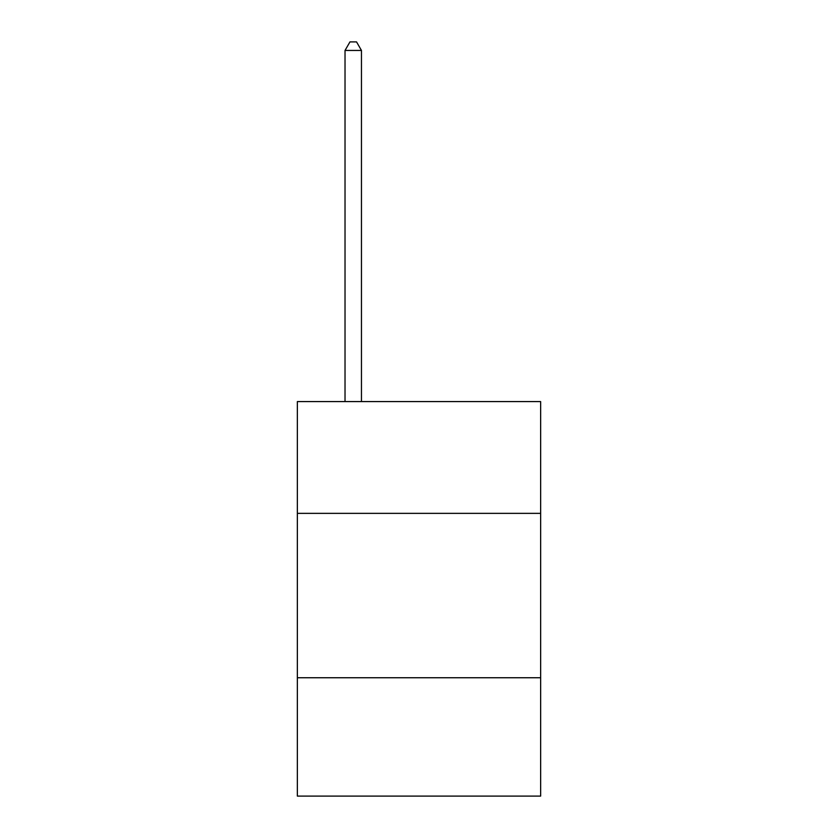 <?xml version="1.0" encoding="UTF-8"?>
<svg xmlns="http://www.w3.org/2000/svg" width="838" height="838" viewBox="0 0 838 838"><rect width="100%" height="100%" fill="white"/><g stroke="black" fill="none" stroke-linecap="round" stroke-linejoin="round"><path stroke-width="1.26" d="M540.646 513.359L540.646 401.58L297.354 401.58L297.354 513.359L540.646 513.359L540.646 796.1L297.354 796.1L297.354 513.359M540.646 677.743L297.354 677.743M361.461 401.58L361.461 50.448L345.026 50.448L345.026 401.58M345.026 50.448L349.959 41.9L356.538 41.9L361.461 50.448"/></g></svg>
